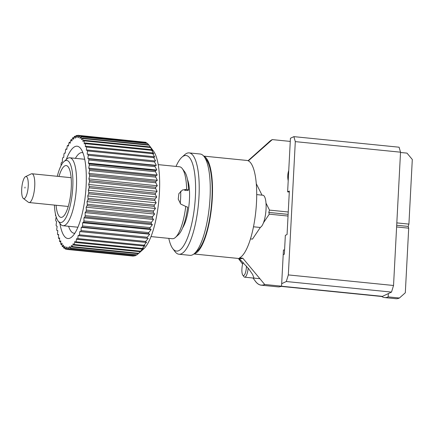 <?xml version="1.0" encoding="UTF-8"?>
<svg xmlns="http://www.w3.org/2000/svg" width="434" height="434" viewBox="0 0 434 434"><rect width="100%" height="100%" fill="white"/><g stroke="black" fill="none" stroke-linecap="round" stroke-linejoin="round"><path stroke-width="0.65" d="M256.711 194.611L262.912 195.235A16.166 4.562 95.7 0 1 265.961 210.43A16.166 4.562 95.7 0 1 260.46 227.259L252.479 239.107L250.451 238.906M288.74 170.497A18.667 17.658 64.8 0 0 287.775 175.531A18.667 17.658 64.8 0 0 288.209 180.707M203.714 156.11L246.962 160.45A49.188 13.888 95.7 0 1 256.228 206.676A49.188 13.888 95.7 0 1 239.503 257.877L242.823 258.208L264.718 284.492L281.552 286.18A73.487 20.751 95.7 0 1 278.004 286.858L261.17 285.171A73.487 20.751 95.7 0 1 254.769 280.386M203.861 156.278A49.188 13.888 95.7 0 1 211.879 204.192A49.188 13.888 95.7 0 1 195.316 253.44A49.188 13.888 95.7 0 1 194.063 253.847M239.194 258.539L248.709 268.83L252.621 274.472L254.031 278.123M242.617 264.132L238.895 259.044M193.884 253.988L240.452 258.664A49.188 13.888 -84.3 0 0 242.823 258.208M256.293 183.718L262.011 195.148M265.999 203.117L269.498 210.105L288.252 211.993M396.822 222.892L408.915 224.107L408.204 226.418L408.703 228.165L405.313 292.782L399.399 298.017L388.175 296.889L388.349 293.579M400.511 152.475L406.994 153.126L412.3 159.484L408.915 224.107M268.63 142.341A73.487 20.751 95.7 0 1 272.308 139.602L290.265 141.408M272.308 139.602L248.346 160.846M269.498 210.105L268.787 212.421L269.281 214.163L263.433 222.848M284.568 250.071L283.451 249.962L281.552 286.18M269.281 214.163L288.04 216.045M396.605 226.949L408.703 228.165M268.787 212.421L288.127 214.363M396.698 225.262L408.204 226.418M264.718 284.438A73.438 20.734 95.7 0 1 255.431 281.27L253 278.026M248.042 160.716L269.454 141.603A73.438 20.734 95.7 0 1 272.308 139.656M264.718 284.492A73.487 20.751 95.7 0 1 261.17 285.171M381.708 296.487A73.487 20.751 -84.3 0 0 384.627 297.567L395.851 298.695A73.487 20.751 -84.3 0 0 399.399 298.017M384.627 297.567A73.487 20.751 -84.3 0 0 388.175 296.889M283.201 254.715L284.357 254.172L285.344 235.337L287.069 234.528L289.348 191.058L287.623 191.871L290.433 138.262L293.883 136.639L399.101 147.207L400.528 152.188L393.54 285.485L391.511 292.093L382.446 296.357A14.696 4.15 95.7 0 1 381.736 296.493L281.086 286.386M391.511 292.093L286.288 281.525L281.682 283.695M286.288 281.525L288.322 274.917L393.54 285.485M400.528 152.188L295.304 141.625L288.322 274.917M295.304 141.625L293.883 136.639M287.623 191.871L289.294 192.04M243.176 262.353A7.714 2.181 -84.3 0 0 242.801 275.178A7.714 2.181 -84.3 0 0 243.778 275.514A7.714 2.181 -84.3 0 0 246.469 266.047M248.172 268.141A9.185 2.593 95.7 0 1 245.101 277.104A9.185 2.593 95.7 0 1 244.662 277.185A9.185 2.593 95.7 0 1 243.941 276.708L242.801 275.178M66.288 159.511A46.384 13.096 95.7 0 1 74.892 146.638A46.384 13.096 95.7 0 1 80.762 148.64A46.384 13.096 95.7 0 1 85.531 193.672A46.384 13.096 95.7 0 1 71.903 236.861A46.384 13.096 95.7 0 1 70.102 238.092A46.384 13.096 95.7 0 1 59.881 223.326M82.932 152.801A40.508 11.436 -84.3 0 0 82.156 152.627A40.508 11.436 -84.3 0 0 80.203 153.001A40.508 11.436 -84.3 0 0 75.397 158.345M68.577 226.282A40.508 11.436 -84.3 0 0 74.062 233.232A40.508 11.436 -84.3 0 0 74.86 233.215M148.927 144.983L153.495 151.086A51.445 14.523 95.7 0 1 158.779 201.029A51.445 14.523 95.7 0 1 143.67 248.921L138.3 253.711A57.321 16.183 -84.3 0 0 138.712 253.299L141.62 250.57L140.084 251.709A57.321 16.183 -84.3 0 0 140.497 251.161L143.328 248.308L141.858 249.132A57.321 16.183 -84.3 0 0 142.265 248.46L145.01 245.508L143.6 246.007A57.321 16.183 -84.3 0 0 143.996 245.21L146.649 242.199L145.281 242.367A57.321 16.183 -84.3 0 0 145.667 241.456L148.227 238.423L146.898 238.255A57.321 16.183 -84.3 0 0 147.256 237.235L149.725 234.214L148.423 233.709A57.321 16.183 -84.3 0 0 148.759 232.602L151.124 229.624L149.838 228.783A57.321 16.183 -84.3 0 0 150.148 227.595L152.41 224.703L151.135 223.532A57.321 16.183 -84.3 0 0 151.417 222.279L153.576 219.501L152.291 218.014A57.321 16.183 -84.3 0 0 152.54 216.702L154.596 214.076L153.305 212.286A57.321 16.183 -84.3 0 0 153.517 210.935L155.475 208.488L154.157 206.416A57.321 16.183 -84.3 0 0 154.33 205.038L156.191 202.803L154.835 200.459A57.321 16.183 -84.3 0 0 154.971 199.076L156.739 197.074L155.345 194.486A57.321 16.183 -84.3 0 0 155.432 193.108L157.119 191.372L155.665 188.568A57.321 16.183 -84.3 0 0 155.714 187.211L157.32 185.752L155.801 182.763A57.321 16.183 -84.3 0 0 155.806 181.439L157.336 180.284L155.752 177.132A57.321 16.183 -84.3 0 0 155.714 175.862L157.179 175.021L155.518 171.745A57.321 16.183 -84.3 0 0 155.437 170.535L156.842 170.025L155.095 166.656A57.321 16.183 -84.3 0 0 154.971 165.522L156.332 165.349L154.499 161.92A57.321 16.183 -84.3 0 0 154.33 160.878L155.654 161.047L153.723 157.591A57.321 16.183 -84.3 0 0 153.522 156.652L154.813 157.162L152.784 153.717A57.321 16.183 -84.3 0 0 152.546 152.887L153.82 153.734L151.694 150.338A57.321 16.183 -84.3 0 0 151.423 149.632L152.687 150.81L150.462 147.495A57.321 16.183 -84.3 0 0 150.159 146.914L151.428 148.412L149.101 145.211A57.321 16.183 -84.3 0 0 148.927 144.983A57.321 16.183 -84.3 0 0 148.764 144.766L82.547 138.12A57.321 16.183 -84.3 0 1 82.878 138.565L149.101 145.211M144.587 142.168L78.174 135.327A57.321 16.183 -84.3 0 0 77.784 135.305L76.932 137.692L76.46 135.484A57.321 16.183 -84.3 0 0 76.053 135.614L75.256 138.218L74.702 136.271A57.321 16.183 -84.3 0 0 74.29 136.542L73.552 139.336L72.917 137.67A57.321 16.183 -84.3 0 0 72.5 138.083L71.838 141.034L71.127 139.667A57.321 16.183 -84.3 0 0 70.715 140.215L70.129 143.296L69.353 142.243A57.321 16.183 -84.3 0 0 68.946 142.922L68.447 146.095L67.617 145.368A57.321 16.183 -84.3 0 0 67.221 146.171L66.809 149.404L65.93 149.008A57.321 16.183 -84.3 0 0 65.55 149.925L65.23 153.18L64.319 153.126A57.321 16.183 -84.3 0 0 63.955 154.141L63.738 157.39L62.794 157.667A57.321 16.183 -84.3 0 0 62.453 158.779L62.339 161.98L61.378 162.593A57.321 16.183 -84.3 0 0 61.064 163.786L61.053 165.696M146.046 142.439A57.321 16.183 -84.3 0 0 145.672 142.276L79.455 135.625A57.321 16.183 -84.3 0 1 79.829 135.788L146.046 142.439L146.692 143.155M147.625 143.524A57.321 16.183 -84.3 0 0 147.267 143.215L81.049 136.564A57.321 16.183 -84.3 0 1 81.402 136.873L147.625 143.524L148.612 144.75M136.927 254.839L70.709 248.188A57.321 16.183 -84.3 0 1 70.297 248.46L136.515 255.105A57.321 16.183 -84.3 0 0 136.927 254.839L138.256 253.706M154.971 199.076L88.753 192.425A57.321 16.183 -84.3 0 1 88.617 193.808L154.835 200.459M155.345 194.486L89.122 187.841A57.321 16.183 -84.3 0 0 89.214 186.457L155.432 193.108M154.33 205.038L88.107 198.387A57.321 16.183 -84.3 0 1 87.939 199.765L154.157 206.416M153.517 210.935L87.299 204.284A57.321 16.183 -84.3 0 1 87.088 205.64L153.305 212.286M152.54 216.702L86.323 210.056A57.321 16.183 -84.3 0 1 86.073 211.363L152.291 218.014M151.417 222.279L85.194 215.627A57.321 16.183 -84.3 0 1 84.918 216.886L151.135 223.532M150.148 227.595L83.93 220.944A57.321 16.183 -84.3 0 1 83.621 222.137L149.838 228.783M148.759 232.602L82.541 225.951A57.321 16.183 -84.3 0 1 82.2 227.063L148.423 233.709M147.256 237.235L81.039 230.59A57.321 16.183 -84.3 0 1 80.681 231.604L146.898 238.255M145.667 241.456L79.444 234.805A57.321 16.183 -84.3 0 1 79.064 235.722L145.281 242.367M143.996 245.21L77.778 238.559A57.321 16.183 -84.3 0 1 77.377 239.362L143.6 246.007M142.265 248.46L76.048 241.809A57.321 16.183 -84.3 0 1 75.641 242.487L141.858 249.132M140.497 251.161L74.279 244.516A57.321 16.183 -84.3 0 1 73.867 245.064L140.084 251.709M138.712 253.299L72.494 246.648A57.321 16.183 -84.3 0 1 72.077 247.06L138.3 253.711M134.752 255.892A57.321 16.183 -84.3 0 0 135.158 255.767L68.941 249.116A57.321 16.183 -84.3 0 1 68.534 249.241L134.752 255.892M133.037 256.055A57.321 16.183 -84.3 0 0 133.433 256.071L67.21 249.425A57.321 16.183 -84.3 0 1 66.82 249.404L133.037 256.055M66.793 249.23L65.545 249.105A57.321 16.183 -84.3 0 1 65.165 248.942L64.883 246.295L63.95 248.161L65.095 248.281M63.516 246.718L62.447 246.61L63.407 245.031L63.592 247.857A57.321 16.183 -84.3 0 0 63.95 248.161M62.073 244.57L61.058 244.467L62.029 243.192L62.116 246.165A57.321 16.183 -84.3 0 0 62.447 246.61M60.765 241.846L59.794 241.749L60.771 240.799L60.755 243.886A57.321 16.183 -84.3 0 0 61.058 244.467M59.61 238.586L58.666 238.488L59.637 237.87L59.518 241.038A57.321 16.183 -84.3 0 0 59.794 241.749M58.623 234.821L57.695 234.729L58.644 234.447L58.427 237.664A57.321 16.183 -84.3 0 0 58.666 238.488M57.803 230.59L56.881 230.497L57.803 230.557L57.489 233.785A57.321 16.183 -84.3 0 0 57.695 234.729M56.203 216.973L55.698 219.631A57.321 16.183 -84.3 0 0 55.78 220.841L56.615 221.579L56.116 224.725A57.321 16.183 -84.3 0 0 56.241 225.854L57.125 226.255L56.718 229.456A57.321 16.183 -84.3 0 0 56.881 230.497M55.476 214.179L55.46 214.244A57.321 16.183 -84.3 0 0 55.498 215.519L55.959 216.143M65.93 149.008L66.847 149.101M67.617 145.368L68.545 145.461M69.353 142.243L70.308 142.341M71.127 139.667L72.12 139.77M72.917 137.67L73.964 137.773M74.702 136.271L75.82 136.385M76.46 135.484L77.675 135.609M150.159 146.914L83.936 140.263A57.321 16.183 -84.3 0 1 84.245 140.844L150.462 147.495M151.423 149.632L85.2 142.981A57.321 16.183 -84.3 0 1 85.476 143.692L151.694 150.338M152.546 152.887L86.328 146.236A57.321 16.183 -84.3 0 1 86.567 147.066L152.784 153.717M153.522 156.652L87.299 150.001A57.321 16.183 -84.3 0 1 87.505 150.945L153.723 157.591M154.33 160.878L88.113 154.227A57.321 16.183 -84.3 0 1 88.276 155.274L154.499 161.92M154.971 165.522L88.753 158.877A57.321 16.183 -84.3 0 1 88.878 160.005L155.095 166.656M155.437 170.535L89.214 163.889A57.321 16.183 -84.3 0 1 89.295 165.099L155.518 171.745M155.714 175.862L89.496 169.211A57.321 16.183 -84.3 0 1 89.534 170.486L155.752 177.132M155.806 181.439L89.588 174.788A57.321 16.183 -84.3 0 1 89.583 176.112L155.801 182.763M155.714 187.211L89.496 180.56A57.321 16.183 -84.3 0 1 89.447 181.917L155.665 188.568M89.122 187.841L88.276 190.201L88.753 192.425M89.447 181.917L88.655 184.499L89.214 186.457M89.583 176.112L88.856 178.879L89.496 180.56M89.534 170.486L88.872 173.41L89.588 174.788M89.295 165.099L88.715 168.148L89.496 169.211M88.878 160.005L88.379 163.151L89.214 163.889M88.276 155.274L87.869 158.475L88.753 158.877M87.505 150.945L87.191 154.173L88.113 154.227M86.567 147.066L86.35 150.283L87.299 150.001M85.476 143.692L85.357 146.86L86.328 146.236M84.245 140.844L84.223 143.931L85.2 142.981M82.878 138.565L82.965 141.538L83.936 140.263M81.402 136.873L81.587 139.699L82.547 138.12M79.829 135.788L80.111 138.435L81.049 136.564M78.174 135.327L78.554 137.762L79.455 135.625M66.82 249.404L66.44 246.968L65.545 249.105M68.534 249.241L68.067 247.038L67.21 249.425M70.297 248.46L69.738 246.512L68.941 249.116M72.077 247.06L71.442 245.394L70.709 248.188M73.867 245.064L73.162 243.696L72.494 246.648M75.641 242.487L74.865 241.434L74.279 244.516M77.377 239.362L76.552 238.635L76.048 241.809M79.064 235.722L78.191 235.326L77.778 238.559M80.681 231.604L79.764 231.55L79.444 234.805M82.2 227.063L81.261 227.34L81.039 230.59M83.621 222.137L82.661 222.751L82.541 225.951M84.918 216.886L83.946 217.83L83.93 220.944M86.073 211.363L85.113 212.627L85.194 215.627M87.088 205.64L86.138 207.202L86.323 210.056M87.939 199.765L87.012 201.615L87.299 204.284M88.617 193.808L87.728 195.929L88.107 198.387M135.158 255.767L136.07 255.062M133.433 256.071L133.829 255.8M157.119 191.372L88.655 184.499M157.32 185.752L88.856 178.879M157.336 180.284L88.872 173.41M157.179 175.021L88.715 168.148M156.842 170.025L88.379 163.151M156.332 165.349L87.869 158.475M148.227 238.423L79.764 231.55M149.725 234.214L81.261 227.34M151.124 229.624L82.661 222.751M152.41 224.703L83.946 217.83M153.576 219.501L85.113 212.627M154.596 214.076L86.138 207.202M155.475 208.488L87.012 201.615M156.191 202.803L87.728 195.929M156.739 197.074L88.276 190.201M150.994 236.584L172.276 238.722A36.158 10.21 -84.3 0 0 174.018 238.391A36.158 10.21 -84.3 0 0 175.423 237.431A36.158 10.21 -84.3 0 0 185.747 206.448L180.756 204.088L178.233 199.13L178.873 193.656L182.443 190.005L186.642 189.349A36.158 10.21 -84.3 0 0 182.329 168.663A36.158 10.21 -84.3 0 0 179.497 166.77L158.22 164.632M182.329 168.663L184.613 171.718A33.217 9.38 95.7 0 1 188.557 190.049L186.642 189.349M58.975 176.475A26.04 7.351 95.7 0 1 64.959 165.804A26.04 7.351 95.7 0 1 66.212 165.566A26.04 7.351 95.7 0 1 71.116 190.038A26.04 7.351 95.7 0 1 62.268 217.141A26.04 7.351 95.7 0 1 61.01 217.38A26.04 7.351 95.7 0 1 56.084 205.249M54.402 205.081A31.199 8.81 -84.3 0 0 58.053 220.884L60.337 223.939A34.14 9.64 -84.3 0 0 63.006 225.723A34.14 9.64 -84.3 0 0 64.655 225.409A34.14 9.64 -84.3 0 0 76.259 189.87A34.14 9.64 -84.3 0 0 69.831 157.786A34.14 9.64 -84.3 0 0 68.181 158.101A34.14 9.64 -84.3 0 0 66.852 159.007L64.01 161.546A31.199 8.81 -84.3 0 0 57.288 176.302M186.501 189.338L184.58 190.238L187.526 190.537L188.557 190.049M185.747 206.448L187.662 207.148A33.217 9.38 95.7 0 1 178.266 234.892L175.423 237.431M58.053 220.884A31.199 8.81 -84.3 0 0 62.002 222.23A31.199 8.81 -84.3 0 0 72.776 187.162A31.199 8.81 -84.3 0 0 65.225 160.716A31.199 8.81 -84.3 0 0 64.01 161.546M24.939 188.052L25.015 187.125L24.939 188.052M23.338 198.441L28.373 202.255A14.463 4.085 -84.3 0 0 29.045 202.537A14.463 4.085 -84.3 0 0 34.736 186.148A14.463 4.085 -84.3 0 0 31.932 173.757A14.463 4.085 -84.3 0 0 31.221 173.898L25.53 176.638A11.121 3.141 -84.3 0 0 21.7 189.126A11.121 3.141 -84.3 0 0 23.338 198.441A11.121 3.141 -84.3 0 0 28.232 186.056A11.121 3.141 -84.3 0 0 25.53 176.638M180.224 203.497A27.776 7.845 -84.3 0 0 180.685 191.166M182.6 227.91A27.776 7.845 -84.3 0 0 189.094 204.072A27.776 7.845 -84.3 0 0 187.472 179.421M194.443 253.521L197.242 251.026A48.028 13.562 -84.3 0 0 211.353 206.307A48.028 13.562 -84.3 0 0 206.416 159.679L204.17 156.674A50.924 14.376 95.7 0 1 209.4 206.112A50.924 14.376 95.7 0 1 194.443 253.521A50.924 14.376 95.7 0 1 192.468 254.872A50.924 14.376 95.7 0 1 190.011 255.344L178.96 254.232A50.924 14.376 -84.3 0 0 181.417 253.765A50.924 14.376 -84.3 0 0 198.729 200.758A50.924 14.376 -84.3 0 0 189.137 152.898A50.924 14.376 -84.3 0 0 186.68 153.37A50.924 14.376 -84.3 0 0 184.7 154.721L181.906 157.216A48.028 13.562 -84.3 0 0 176.02 166.423M189.137 152.898L200.183 154.01A50.924 14.376 95.7 0 1 204.17 156.674M168.793 238.374A48.028 13.562 -84.3 0 0 172.732 248.563A48.028 13.562 -84.3 0 0 178.808 250.635A48.028 13.562 -84.3 0 0 195.392 196.656A48.028 13.562 -84.3 0 0 183.772 155.942A48.028 13.562 -84.3 0 0 181.906 157.216M172.732 248.563L174.978 251.568A50.924 14.376 -84.3 0 0 178.96 254.232M260.46 227.259A16.166 4.562 95.7 0 1 259.684 227.411L253.478 226.787M281.476 286.218L382.446 296.357M238.369 258.452L242.026 263.34M259.95 278.72L244.662 277.185M77.908 227.221L63.006 225.723M84.728 159.278L69.831 157.786M68.252 206.47L29.045 202.537M71.138 177.696L31.932 173.757"/></g></svg>
